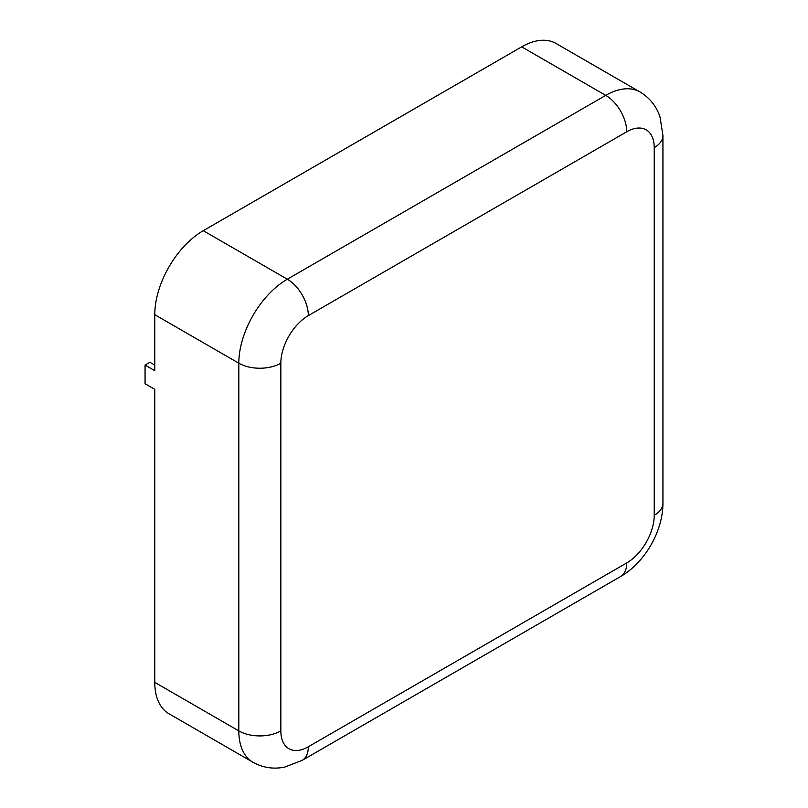 <?xml version="1.0" encoding="UTF-8"?>
<svg xmlns="http://www.w3.org/2000/svg" width="808" height="808" viewBox="0 0 808 808"><rect width="100%" height="100%" fill="white"/><g stroke="black" fill="none" stroke-linecap="round" stroke-linejoin="round"><path stroke-width="1.21" d="M626.745 131.775L308.323 315.615A38.865 22.432 120 0 0 280.841 363.206L280.841 730.897A38.865 22.432 120 0 0 308.323 746.764L626.745 562.923A38.865 22.432 120 0 0 654.227 515.322L654.227 147.642A38.865 22.432 120 0 0 626.745 131.775A29.714 17.16 -120 0 0 605.737 95.374A68.579 39.592 120 0 1 640.027 91.981L555.975 43.45A68.579 39.592 120 0 0 521.685 46.854L203.262 230.694A68.579 39.592 120 0 0 154.772 314.686L154.772 370.67L145.066 365.075L149.914 362.277L154.772 365.075M145.066 365.075L145.066 383.739L154.772 389.335L154.772 682.366A68.579 39.592 120 0 0 168.973 713.767L253.025 762.287C262.883 767.751 273.417 769.357 284.608 767.125L302.172 760.368L620.595 576.528A29.714 17.16 60 0 0 626.745 562.923M308.323 315.615A29.714 17.16 -120 0 0 287.315 279.214A68.579 39.592 120 0 0 238.814 363.206L154.772 314.686M521.685 46.854L605.737 95.374L287.315 279.214L203.262 230.694M280.841 363.206A29.714 17.16 180 0 1 238.814 363.206L238.814 730.897A68.579 39.592 120 0 0 253.025 762.287M654.227 147.642A29.714 17.16 0 0 0 662.934 135.512L660.005 116.918C656.338 106.1 649.683 97.798 640.027 91.981M654.227 515.322A29.714 17.16 0 0 0 662.934 503.192L662.934 135.512M308.323 746.764A29.714 17.16 60 0 1 302.172 760.368M280.841 730.897A29.714 17.16 180 0 1 238.814 730.897L154.772 682.366M662.934 503.192C662.984 531.22 644.895 562.56 620.595 576.528"/></g></svg>
